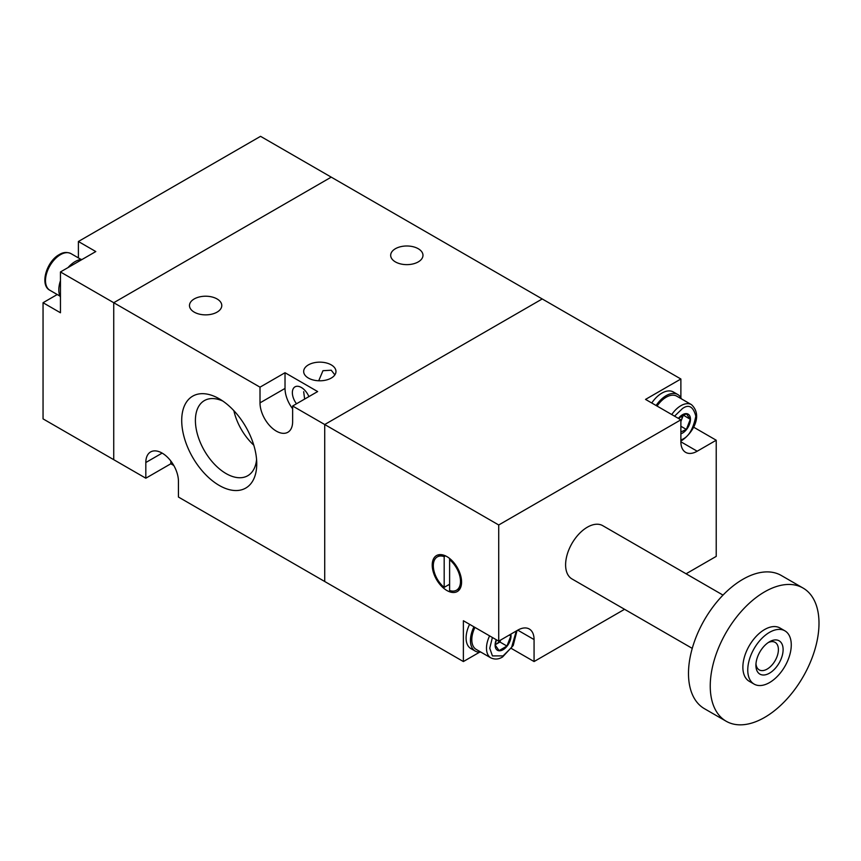 <?xml version="1.0" encoding="UTF-8"?>
<svg xmlns="http://www.w3.org/2000/svg" width="861" height="861" viewBox="0 0 861 861"><rect width="100%" height="100%" fill="white"/><g stroke="black" fill="none" stroke-linecap="round" stroke-linejoin="round"><path stroke-width="1.29" d="M60.453 271.958L95.797 251.552L78.394 241.5L260.549 136.329L542.226 298.95L324.715 424.527L292.632 406.005L317.644 391.561L285.023 372.727L260.011 387.17L113.738 302.717L113.738 459.688L43.05 418.876L43.05 302.717L60.453 312.769L60.453 271.958L113.738 302.717L331.237 177.14L113.738 302.717L113.738 459.688L145.821 478.21L145.821 462.518A23.075 13.324 60 0 1 150.6 451.95A23.075 13.324 60 0 1 168.379 458.138A23.075 13.324 60 0 1 178.442 481.353L178.442 497.045L324.715 581.498L324.715 424.527L324.715 581.498L463.379 661.549L463.379 620.738L498.723 641.144L517.752 630.155A23.075 13.324 -60 0 1 529.289 629.014A23.075 13.324 -60 0 1 534.068 639.572L534.068 661.549L511.402 648.473M78.394 241.5L78.394 257.891M57.246 294.527L43.05 302.717M60.453 297.12A23.075 13.324 -60 0 1 58.817 289.845A23.075 13.324 -60 0 1 60.453 280.697M68.019 267.588A23.075 13.324 -60 0 1 82.247 259.376M692.244 648.376L571.973 578.936A30.759 17.758 -60 0 1 567.259 554.29A30.759 17.758 -60 0 1 587.353 527.19A30.759 17.758 -60 0 1 602.732 525.662L723.003 595.102M446.902 590.506A20.761 11.989 60 0 1 433.341 572.21A20.761 11.989 60 0 1 436.516 555.571A20.761 11.989 60 0 1 446.902 556.604A20.761 11.989 60 0 1 460.463 574.9A20.761 11.989 60 0 1 457.277 591.539A20.761 11.989 60 0 1 446.902 590.506M439.605 554.635A20.761 11.989 -120 0 0 438.809 556.034M448.71 584.748A20.761 11.989 -120 0 0 449.614 585.502M803.065 588.052L781.314 575.492A76.898 44.395 120 0 0 742.871 579.302A76.898 44.395 120 0 0 692.631 647.063A76.898 44.395 120 0 0 704.416 708.678L726.167 721.238A76.898 44.395 -60 0 1 714.382 659.623A76.898 44.395 -60 0 1 764.622 591.851A76.898 44.395 -60 0 1 803.065 588.052A76.898 44.395 -60 0 1 814.861 649.668A76.898 44.395 -60 0 1 764.622 717.428A76.898 44.395 -60 0 1 726.167 721.238M784.888 630.833L780.001 628.003A30.759 17.758 120 0 0 764.622 629.531A30.759 17.758 120 0 0 744.528 656.631A30.759 17.758 120 0 0 749.242 681.288L754.128 684.108A30.759 17.758 -60 0 1 749.414 659.461A30.759 17.758 -60 0 1 769.508 632.351A30.759 17.758 -60 0 1 784.888 630.833A30.759 17.758 -60 0 1 789.612 655.479A30.759 17.758 -60 0 1 769.508 682.59A30.759 17.758 -60 0 1 754.128 684.108M769.508 641.768L769.508 641.768A19.222 11.096 120 0 0 755.915 665.316A19.222 11.096 120 0 0 769.508 673.162A19.222 11.096 120 0 0 783.112 649.625A19.222 11.096 120 0 0 769.508 641.768M755.98 663.863A15.896 9.18 120 0 0 759.208 669.88A15.896 9.18 120 0 0 767.162 669.083A15.896 9.18 120 0 0 777.548 655.081A15.896 9.18 120 0 0 775.104 642.349A15.896 9.18 120 0 0 768.281 642.554M693.568 427.142L716.223 440.229L716.223 556.378L686.088 573.781M624.569 609.297L534.068 661.549M479.652 652.154L463.379 661.549M716.223 440.229L697.195 451.218A23.075 13.324 -60 0 1 685.657 452.359A23.075 13.324 -60 0 1 680.879 441.79L680.879 419.824L498.723 524.984L498.723 641.144M498.723 524.984L324.715 424.527L542.226 298.95L680.879 379.001L680.879 397.793M680.879 419.824L645.535 399.407L680.879 379.001M458.03 589.333A20.761 11.989 -120 0 0 459.634 589.333M449.614 558.466L449.614 559.747A19.222 11.096 60 0 1 459.914 576.547A19.222 11.096 60 0 1 456.513 590.205A19.222 11.096 60 0 1 449.614 590.506L449.614 559.747L450.529 559.22M449.614 584.221L444.179 587.363A19.222 11.096 60 0 1 433.879 570.552A19.222 11.096 60 0 1 437.291 556.906A19.222 11.096 60 0 1 444.179 556.604L445.471 555.862M444.179 556.604L444.179 587.363M681.385 398.826A23.075 13.324 120 0 0 677.736 394.499A23.075 13.324 120 0 0 656.104 405.509M677.736 394.499L673.388 391.992A23.075 13.324 120 0 0 651.755 403.002M671.752 414.55A21.148 12.205 -60 0 1 680.879 405.692A21.148 12.205 -60 0 1 691.458 404.648L676.768 396.168A21.148 12.205 120 0 0 666.199 397.212A21.148 12.205 120 0 0 657.072 406.069M680.879 431.964L686.368 429.445L690.296 419.329L686.368 413.754L678.522 418.285M680.879 433.836A11.258 6.501 120 0 0 690.468 419.307A11.258 6.501 120 0 0 686.432 413.635A11.258 6.501 120 0 0 678.414 418.392M680.879 421.384A9.611 5.553 120 0 0 681.331 420.34A9.611 5.553 120 0 0 682.224 415.443M686.368 429.445L680.879 426.27M683.096 415.013L690.296 419.329M683.29 415.293L680.879 421.503M473.948 626.84A23.075 13.324 120 0 0 470.44 640.519A23.075 13.324 120 0 0 475.218 651.077A23.075 13.324 120 0 0 480.793 652.078M469.589 624.333A23.075 13.324 120 0 0 466.092 638.001A23.075 13.324 120 0 0 470.87 648.57L475.218 651.077M474.917 627.4A21.148 12.205 120 0 0 476.187 649.409L490.867 657.89A21.148 12.205 -60 0 1 489.597 635.881M496.431 639.82L495.161 645.007L499.079 650.593L506.935 646.062L510.853 635.945L509.809 634.751M496.248 639.723A11.258 6.501 120 0 0 495.107 645.115A11.258 6.501 120 0 0 503.072 649.711A11.258 6.501 120 0 0 511.025 635.924A11.258 6.501 120 0 0 510.864 634.137M506.935 646.062L499.929 642.015L496.001 644.286A9.611 5.553 120 0 0 500.08 640.358M495.204 644.695A9.611 5.553 120 0 0 496.001 644.286L495.193 644.749M509.292 635.041L510.853 635.945M500.715 639.992L499.929 642.015M334.864 374.869L331.237 370.219L322.972 370.704L318.71 380.777M304.643 399.073L303.675 391.69M331.237 364.881A16.144 9.32 0 0 0 313.641 362.858A16.144 9.32 0 0 0 303.675 371.468A16.144 9.32 0 0 0 308.399 378.065A16.144 9.32 0 0 0 326.007 380.088A16.144 9.32 0 0 0 335.973 371.468A16.144 9.32 0 0 0 331.237 364.881M217.058 298.95A16.144 9.32 0 0 0 199.451 296.927A16.144 9.32 0 0 0 189.485 305.547A16.144 9.32 0 0 0 194.22 312.134A16.144 9.32 0 0 0 211.817 314.157A16.144 9.32 0 0 0 221.783 305.547A16.144 9.32 0 0 0 217.058 298.95M418.242 248.721A16.144 9.32 0 0 0 400.645 246.698A16.144 9.32 0 0 0 390.679 255.319A16.144 9.32 0 0 0 395.403 261.905A16.144 9.32 0 0 0 413 263.929A16.144 9.32 0 0 0 422.977 255.319A16.144 9.32 0 0 0 418.242 248.721M292.632 406.005L292.632 421.707A23.075 13.324 60 0 1 287.854 432.265A23.075 13.324 60 0 1 276.327 431.124A23.075 13.324 60 0 1 260.011 402.862L285.023 388.429L285.023 372.727M308.895 396.62A12.689 7.329 -120 0 0 301.339 387.482A12.689 7.329 -120 0 0 294.989 386.858A12.689 7.329 -120 0 0 296.496 403.777M219.232 485.432A53.059 30.63 60 0 1 181.714 420.448A53.059 30.63 60 0 1 219.232 398.783L219.232 398.783A53.059 30.63 60 0 1 256.75 463.767A53.059 30.63 60 0 1 219.232 485.432M222.827 401.065A43.373 25.044 -120 0 0 204.875 400.322A43.373 25.044 -120 0 0 197.61 434.913A43.373 25.044 -120 0 0 226.077 473.572A43.373 25.044 -120 0 0 248.237 475.433A43.373 25.044 -120 0 0 256.578 459.516M233.858 410.654A41.791 24.13 -120 0 0 253.78 445.169M260.011 387.17L260.011 402.862M292.632 408.749A23.075 13.324 60 0 1 285.023 388.429M173.782 465.478L170.833 463.767L145.821 478.21M170.833 463.767L170.833 461.022M60.453 254.684A21.148 12.205 120 0 0 46.634 273.324A21.148 12.205 120 0 0 49.873 290.265C39.412 285.066 46.655 261.206 59.301 254.576C63.122 252.165 67.029 251.853 71.022 253.64A21.148 12.205 120 0 0 60.453 254.684M517.752 630.155L534.068 639.572M680.879 441.79L697.195 451.218M674.55 416.164L682.515 408.512C688.811 404.003 693.245 406.575 695.839 416.207C693.245 428.832 688.811 436.516 682.515 439.282L680.879 440.111M516.288 631.005L511.585 647.44L503.072 655.899L492.427 655.91L489.748 648.247L492.384 637.495M162.137 453.101L145.821 462.518M81.095 259.452L71.022 253.64M59.947 296.087L49.873 290.265M460.431 587.945L456.513 590.205M441.209 554.645L437.291 556.906M680.879 440.95L682.03 440.337C692.083 433.6 703.512 415.798 691.458 404.648M490.867 657.89C494.86 659.677 498.767 659.365 502.598 656.954L513.221 645.513L517.02 630.575"/></g></svg>

